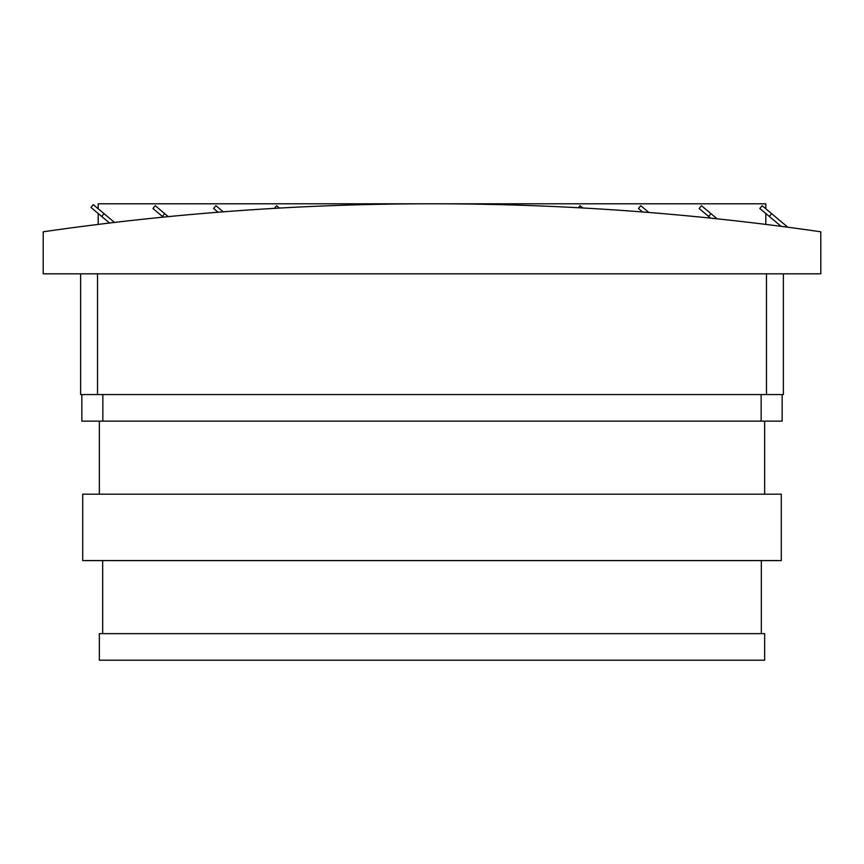 <?xml version="1.0" encoding="UTF-8"?>
<svg xmlns="http://www.w3.org/2000/svg" width="864" height="864" viewBox="0 0 864 864"><rect width="100%" height="100%" fill="white"/><g stroke="black" fill="none" stroke-linecap="round" stroke-linejoin="round"><path stroke-width="1.3" d="M765.796 208.764L765.796 203.796L98.204 203.796L98.204 208.764M104.015 213.646L93.28 204.638L90.958 207.414L101.682 216.421L104.015 213.646L114.502 222.437M152.917 208.483L155.239 205.708L164.7 213.646L162.378 216.421L152.917 208.483M699.138 208.483L701.46 205.708L710.921 213.646L708.599 216.421L699.138 208.483M717.088 218.819L710.921 213.646M710.651 218.149L708.599 216.421M168.286 216.648L164.7 213.646M163.242 217.145L162.378 216.421M648.842 212.468L640.775 205.708L638.442 208.483L642.622 211.982M582.8 207.986L580.079 205.708L578.372 207.749M279.461 208.084L276.62 205.708L274.385 208.375M223.247 211.842L215.935 205.708L213.602 208.483L218.084 212.242M109.566 223.031L101.682 216.421M759.823 208.483L762.156 205.708L771.617 213.646L769.284 216.421L759.823 208.483M98.204 213.494L98.204 224.413M765.796 213.494L765.796 224.413M781.132 226.357L769.284 216.421M787.806 227.232L771.617 213.646M43.2 231.8A2712.139 2712.139 0 0 1 820.8 231.8L820.8 273.823L43.2 273.823L43.2 231.8M80.633 273.823L80.633 394.567L783.367 394.567L783.367 273.823M81.842 394.567L81.842 421.135L782.158 421.135L782.158 394.567M82.717 494.186L781.283 494.186L781.283 560.596L82.717 560.596L82.717 494.186M99.349 633.647L764.651 633.647L764.651 660.204L99.349 660.204L99.349 633.647M97.535 273.823L97.535 394.567M766.465 273.823L766.465 394.567M102.848 394.567L102.848 421.135M761.152 394.567L761.152 421.135M764.651 494.186L764.651 421.135M99.349 494.186L99.349 421.135M761.324 560.596L761.324 633.647M102.676 560.596L102.676 633.647"/></g></svg>
